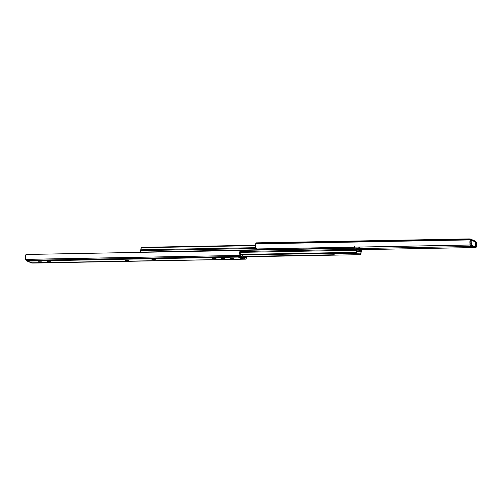 <?xml version="1.0" encoding="UTF-8"?>
<svg xmlns="http://www.w3.org/2000/svg" width="502" height="502" viewBox="0 0 502 502"><rect width="100%" height="100%" fill="white"/><g stroke="black" fill="none" stroke-linecap="round" stroke-linejoin="round"><path stroke-width="0.75" d="M476.9 245.045A2.912 0.791 -91.1 0 1 476.643 246.978L475.237 247.542L360.455 249.67L475.237 247.542L475.187 246.959L475.237 247.542L476.643 246.978L476.523 245.654L475.137 246.413L476.523 245.654L476.586 244.907L475.676 244.926L476.586 244.907L476.643 246.978L476.9 245.045A2.912 0.791 -91.1 0 0 476.636 242.654L476.9 245.045M476.141 243.457L476.605 244.92L476.636 242.654L476.605 244.92L476.172 243.483L475.701 243.093L476.141 243.457L475.695 243.464L476.141 243.457M470.098 245.032L359.589 247.084L470.098 245.032M469.521 238.977L475.714 242.058L475.35 246.946L471.391 245.271L471.158 240.138L471.108 244.06L469.979 244.079M256.346 242.868A2.341 0.634 88.9 0 0 256.271 242.855A2.341 0.634 88.9 0 0 255.957 243.175L255.637 243.903A2.912 0.791 88.9 0 0 255.292 246.074A2.912 0.791 88.9 0 0 255.493 248.201L255.392 244.819L255.957 243.175A2.341 0.634 -91.1 0 1 256.346 242.868L470.054 238.996A1.167 1.117 112.9 0 1 471.158 240.138L475.714 242.058L475.664 245.98L475.388 246.953L474.221 246.965L470.261 245.296L471.391 245.271L471.108 244.06L470.179 244.079M469.244 245.007L256.88 248.954L469.244 245.007L469.966 244.807L470.11 244.223A2.912 0.791 -91.1 0 1 469.91 242.096A2.912 0.791 -91.1 0 1 470.236 239.956L470.11 244.223L470.255 239.918L255.637 243.903L470.255 239.918L469.966 239.203L255.957 243.175L469.301 238.914M470.117 243.746L470.286 239.787L469.389 238.896L256.271 242.855M470.261 241.475L470.223 242.196M359.601 248.559L473.003 246.451L359.601 248.559M255.493 248.208L256.88 248.954M476.197 242.027L476.172 243.483L476.197 242.027M475.061 241.01A1.167 1.117 -67.1 0 1 475.714 242.058L475.4 241.242L474.61 240.922M474.44 246.739L470.261 245.296L470.029 244.744L470.261 245.296L471.391 245.271L475.35 246.946L474.296 246.965M470.11 244.223L470.261 243.006M140.861 249.005L141.144 248.107L140.742 249.814L255.392 247.681L140.742 249.814A1.33 0.358 88.9 0 0 140.648 250.617L255.612 248.484L140.648 250.617A1.33 0.358 88.9 0 0 140.993 252.098L354.77 248.126A1.33 0.358 -91.1 0 1 354.443 247.141M358.811 248.302L359.012 248.302A2.617 0.709 -91.1 0 1 358.88 247.059A2.617 0.709 88.9 0 0 359.012 248.302L358.911 248.998M354.425 246.651L354.908 248.189L141.545 252.33L140.742 251.602L140.742 249.814M171.345 251.37L227.375 250.329L171.345 251.37M236.8 250.153L265.232 249.632M274.657 249.45L338.806 248.27M343.926 248.17L354.632 247.975M354.694 247.084L354.663 246.752M141.106 248.521L141.363 247.674L142.129 247.329L255.336 245.233L142.129 247.329L141.928 247.737L255.305 245.629L141.928 247.737L142.129 247.329L141.144 248.107M359.118 247.053A1.738 0.471 -91.1 0 0 359.206 247.819A1.33 0.358 -91.1 0 1 359.275 248.697A1.33 0.358 88.9 0 0 359.206 247.819L359.112 246.928M359.156 249.588L359.275 248.697A1.33 0.358 -91.1 0 1 359.244 249.161M358.867 247.009L358.867 247.229A1.757 0.477 -91.1 0 1 358.798 248.044L358.842 248.973L358.798 248.044A1.757 0.477 88.9 0 0 358.867 247.229L358.867 247.059M359.589 247.047L359.608 249.312L359.589 247.047M359.507 249.268L359.488 247.047L359.507 249.268M258.894 248.917L266.361 248.779L258.875 248.904M267.692 248.754L275.159 248.615L267.666 248.741M276.564 248.622L283.95 248.452L276.564 248.622M285.287 248.427L292.748 248.289L285.262 248.415M294.078 248.264L301.545 248.126L294.053 248.252M302.875 248.101L310.343 247.963L302.85 248.088M311.673 247.938L319.134 247.8L311.648 247.925M320.471 247.775L327.931 247.637L320.445 247.762M329.337 247.643L336.729 247.473L329.337 247.643M338.059 247.448L345.52 247.304L338.034 247.436M354.318 247.179L346.932 247.317L354.318 247.179M242.912 257.313L242.999 256.836L242.88 257.3M221.376 258.448L224.701 258.455L221.313 258.379M233.7 258.329L230.249 258.216M38.208 261.849L41.534 261.856L38.152 261.78M50.533 261.73L47.088 261.617M246.287 256.779L242.987 257.149L246.187 257.093L245.867 257.815A1.167 0.314 -91.1 0 1 245.673 257.965L244.662 257.545L245.673 257.965A1.167 0.314 88.9 0 0 245.71 257.978A1.167 0.314 88.9 0 0 245.867 257.815L246.331 256.541M27.579 260.958L25.364 259.346A2.912 0.791 88.9 0 1 25.1 256.955A2.912 0.791 88.9 0 1 25.357 255.022L26.763 254.458L239.128 250.517L26.763 254.458L25.357 255.022L25.364 259.346L240 255.411L25.382 259.396L26.292 260.369L240.295 256.397L26.292 260.369L27.717 260.977L240.671 257.024A2.341 0.634 -91.1 0 1 240.295 256.397L240 255.411A2.912 0.791 -91.1 0 1 239.718 252.97A2.912 0.791 -91.1 0 1 239.975 251.038L240.502 255.549L241.694 256.29L240.69 255.863A1.167 0.314 -91.1 0 1 240.502 255.549L240.038 253.108A1.738 0.471 -91.1 0 1 240.094 252.368L239.975 251.038L239.793 251.897L239.78 254.294L240.295 256.397A2.341 0.634 88.9 0 0 240.671 257.024L241.675 257.451L238.795 257.507L241.763 258.756A1.167 1.117 -67.1 0 0 242.905 257.576L241.682 257.062L242.905 257.576L242.566 258.404L241.763 258.756L244.65 258.706L244.662 257.545L242.905 257.576L244.662 257.545L244.65 258.706L241.763 258.756L238.795 257.507L241.675 257.451L240.671 257.024L27.39 261.078L32.699 263.086L245.654 259.132L244.65 258.706L245.654 259.132A2.341 0.634 88.9 0 0 246.043 258.825L246.664 256.767A2.912 0.791 -91.1 0 1 246.363 258.097L246.043 258.825A2.341 0.634 -91.1 0 1 245.729 259.145A2.341 0.634 -91.1 0 1 245.654 259.132L32.034 262.797M240.151 258.078L242.811 258.022L240.132 258.072M212.177 258.586L215.816 258.725L212.239 258.655L213.94 258.423C216.117 258.517 216.412 258.643 214.831 258.8L214.831 258.436L214.266 258.812L214.272 258.423L214.266 258.812C212.089 258.718 211.794 258.593 213.375 258.436M151.874 259.703L155.513 259.841L152.708 259.898L152.081 259.628L153.072 259.553C151.485 259.716 151.786 259.841 153.963 259.929L154.528 259.559L154.522 259.923C156.109 259.76 155.808 259.634 153.631 259.547L153.072 259.553M125.061 260.205L128.707 260.343L125.902 260.394L125.123 260.268L126.259 260.055C124.678 260.212 124.973 260.337 127.15 260.431L127.721 260.055L127.715 260.419C129.296 260.256 129.001 260.13 126.824 260.042L126.259 260.055M41.534 261.856L38.372 261.912L41.597 261.9M224.701 258.455L221.533 258.517L224.764 258.511M241.675 257.451L241.694 256.29L241.675 257.451M245.729 259.145L32.266 263.004M245.327 257.827L245.867 257.815M239.975 251.038L239.128 250.517M31.155 262.678L26.6 260.758L26.286 259.942M26.957 260.996L31.507 262.916A1.167 1.117 -67.1 0 0 31.946 263.004L32.699 263.086M242.905 257.576L242.629 254.978L242.905 257.576M238.795 257.507L239.592 257.149M27.39 261.078A1.167 1.117 112.9 0 1 26.393 260.45M240.094 252.374L356.571 250.209L240.094 252.374L239.962 251.772M50.47 261.693L47.15 261.68M128.914 260.243L127.715 260.419M127.157 260.042L127.15 260.431L127.157 260.042M153.97 259.54L153.963 259.929L153.97 259.54M155.727 259.741L154.522 259.923M230.311 258.285L233.637 258.292M216.029 258.624L214.831 258.8M333.924 252.889L333.899 254.771L242.918 256.466L334.137 254.872L334.144 253.635L360.894 253.146A2.617 0.709 -91.1 0 1 361.082 251.558L356.897 251.634L361.114 251.282L360.894 253.146L334.144 253.642L334.163 253.203M356.784 248.164L143.101 252.129A1.33 0.358 88.9 0 0 143.057 252.123A1.33 0.358 88.9 0 0 142.882 252.305M240.063 251.496L356.495 249.331A1.33 0.358 -91.1 0 1 356.828 248.151A1.33 0.358 -91.1 0 1 356.878 248.164L361.007 249.902A1.33 0.358 -91.1 0 1 361.352 251.383A1.33 0.358 -91.1 0 1 361.258 252.186L361.007 249.902L356.878 248.164L356.495 249.331L240.063 251.496M360.781 253.981L360.894 253.479A2.617 0.709 -91.1 0 1 360.894 253.146L360.637 254.326L359.871 254.665L360.976 253.711M356.734 249.431L356.84 249.03M356.891 250.849L360.994 250.774L356.866 249.03L360.994 250.774L361.114 251.282L360.994 250.774L356.891 250.849M356.759 249.732A2.617 0.709 -91.1 0 1 356.897 251.458A2.617 0.709 -91.1 0 1 356.891 251.791L356.495 252.575L355.629 252.876L240.339 255.022L355.629 252.876L355.441 252.311L240.169 254.451L355.441 252.311L355.629 252.876L356.495 252.575L356.891 251.791L356.658 251.107L356.326 251.979L355.441 252.311L356.326 251.979L356.571 250.209A1.33 0.358 -91.1 0 1 356.495 249.331L356.891 251.791L356.759 249.732M242.918 256.836L359.871 254.665L242.918 256.836M333.918 253.284L334.137 254.872L242.918 256.566L334.137 254.872L334.15 254.075A2.654 0.722 -91.1 0 1 334.144 253.635A2.654 0.722 -91.1 0 1 334.156 253.278M361.139 252.995L360.894 253.479M470.261 241.368L470.286 239.755M474.258 246.971L475.388 246.953M475.043 241.004L470.493 239.084M470.129 244.499L470.267 243.395M171.37 251.376L227.375 250.335M240 250.837L240.113 252.054M143.057 252.123L356.834 248.151"/></g></svg>
